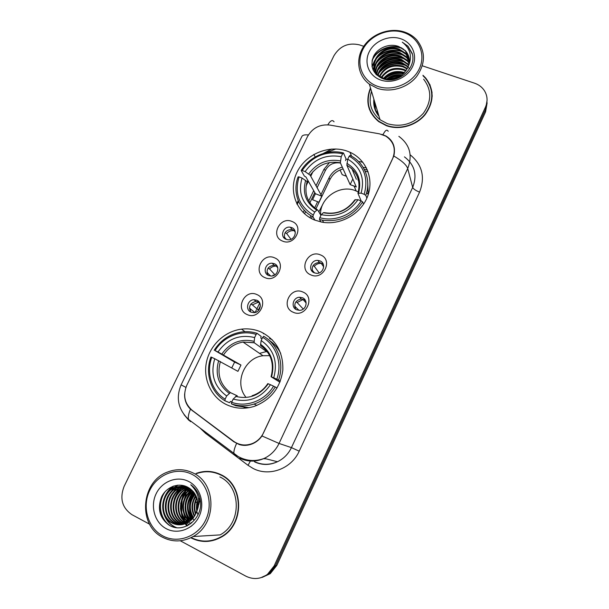 <?xml version="1.0" encoding="UTF-8"?>
<svg xmlns="http://www.w3.org/2000/svg" width="609" height="609" viewBox="0 0 609 609"><rect width="100%" height="100%" fill="white"/><g stroke="black" fill="none" stroke-linecap="round" stroke-linejoin="round"><path stroke-width="0.91" d="M261.215 332.065C254.965 329.309 248.403 328.335 241.529 329.149C224.721 331.205 209.93 345.143 206.451 362.203C202.911 379.255 211.27 397.334 226.51 404.642C235.447 408.791 244.788 409.339 254.532 406.279C270.936 399.786 280.376 387.712 282.842 370.059C283.307 352.421 276.098 339.753 261.215 332.065M347.663 151.298C329.126 144.303 305.642 154.13 296.994 172.278C288.072 190.328 296.134 212.747 314.762 220.093L321.727 222.11C339.967 225.657 360.566 214.345 367.41 196.882C374.428 179.472 366.428 159.566 349.977 152.25L347.663 151.298M282.546 241.088C269.916 236.414 279.813 215.974 291.993 221.463C304.713 226 294.802 246.706 282.546 241.088M291.711 227.614L290.379 227.241C283.292 225.756 279.318 236.871 286.085 239.307L287.669 239.718C294.726 240.936 298.372 229.943 291.711 227.614M264.945 277.635C252.332 272.771 262.334 252.111 274.499 257.797C287.212 262.517 277.186 283.451 264.945 277.635M274.339 263.72L272.276 263.248C265.417 262.548 262.273 273.167 268.66 275.534L270.975 276.029C277.773 276.478 280.62 265.996 274.339 263.72M247.163 314.571C234.556 309.524 244.666 288.636 256.815 294.52C269.521 299.43 259.388 320.593 247.163 314.571M256.785 300.214L254.029 299.712C247.46 299.681 245.001 309.836 251.037 312.158L254.037 312.661C260.538 312.463 262.723 302.452 256.785 300.214M310.917 274.925C297.968 270.031 307.933 249.157 320.433 254.889C333.488 259.647 323.501 280.795 310.917 274.925M319.946 260.903L317.951 260.431C310.887 259.594 307.667 270.419 314.282 272.832L316.573 273.327C323.562 273.867 326.432 263.21 319.946 260.903M293.195 312.25C280.247 307.157 290.326 286.055 302.818 291.993C315.858 296.941 305.764 318.324 293.195 312.25M302.452 297.763L299.636 297.261C292.921 297.222 290.523 307.484 296.728 309.829L299.826 310.331C306.449 310.103 308.535 300.016 302.452 297.763M284.647 238.454C283.604 232.805 286.04 229.806 291.97 229.448L294.908 230.803M267.716 275.032C265.988 269.475 268.082 266.194 274.012 265.189L277.202 266.3M250.71 312.006C248.266 306.578 250.002 303.038 255.909 301.386L259.206 302.163M312.615 271.797C311.321 266.308 313.566 263.179 319.352 262.418L323.196 264.093M295.662 309.235C293.591 303.853 295.441 300.435 301.189 298.966L305.284 300.237M379.491 133.843L385.794 136.134C393.947 141.737 396.215 149.296 392.584 158.797L263.53 432.824C261.132 437.734 257.508 441.266 252.644 443.421C245.8 446.085 239.444 445.354 233.567 441.251L192.193 410.329C184.557 403.607 182.761 395.249 186.811 385.269L307.476 136.622C312.486 127.898 319.961 124.046 329.911 125.073L379.491 133.843M329.477 162.542L323.958 169.302L316.033 185.783M313.696 190.663L308.748 200.955M304.287 210.242L303.183 212.541M273.19 274.964L272.786 275.808M259.716 303.008L256.929 308.809M256.48 309.737L255.171 312.47M362.835 162.23L358.465 161.423M347.724 159.421L345.973 159.094M370.485 87.947C365.202 101.3 367.943 112.52 378.699 121.61L386.418 125.713C399.451 130.425 416.092 125.713 425.143 114.621C434.232 101.817 434.4 89.599 425.653 77.967L422.958 75.288M368.704 105.7L369.412 109.331M190.8 537.77L190.967 537.861C201.046 542.908 211.186 542.642 221.371 537.069C244.803 524.577 244.11 485.023 220.922 474.685C212.83 470.765 204.525 470.354 196.014 473.459M212.8 471.914L206.497 471.747M428.142 81.933L430.19 85.222M381.691 134.361L386.03 136.043C393.163 140.527 395.759 147.188 393.833 156.018L261.984 435.96C259.51 439.492 256.351 442.096 252.499 443.771C248.038 445.598 243.638 445.864 239.284 444.562L233.711 441.692L190.457 409.157C186.293 404.962 184.352 399.839 184.641 393.802M240.783 444.958L238.682 444.068M185.166 523.824L182.563 522.689C169.5 516.363 171.472 493.359 185.372 488.167L187.884 487.299L187.009 488.418M186.605 488.951L185.022 491.372M184.337 492.605L181.604 499.837M181.634 514.597L183.24 519.332M183.758 520.451L184.93 522.606M185.22 523.078L185.844 524.029M186.293 524.661L187.199 525.841M373.873 99.221C373.203 105.662 374.916 111.356 379.011 116.304M260.743 577.766L268.896 573.99L275.474 565.677L485.487 109.59L487.071 100.439L485.487 109.59L275.474 565.677L268.896 573.99L260.743 577.766M180.287 540.769L245.838 576.152C253.336 579.829 260.553 579.22 267.488 574.333L274.111 565.974L485.403 107.26C487.923 101.391 487.573 95.834 484.361 90.604C482.031 87.11 478.758 84.636 474.548 83.197L422.341 65.81M363.763 46.307L359.424 44.86C348.378 42.356 339.875 45.995 333.915 55.784L124.114 486.37C119.501 498.436 122.112 507.876 131.955 514.674L149.616 524.212M202.295 540.959L208.689 541.302M432.07 92.454L431.058 88.861M188.196 487.466L187.465 488.365M187.26 488.624L185.775 490.77M185.128 491.851L183.279 495.673M181.391 502.661L181.17 509.794M181.992 514.658L182.121 515.145M182.921 517.635L183.948 520.063M184.436 521.03L185.532 522.918M185.798 523.337L186.362 524.166M186.735 524.676L187.519 525.681M189.506 488.243L189.087 488.768L189.506 488.243M188.668 489.339L186.993 491.92L188.668 489.339M186.27 493.252L183.355 501.999L186.27 493.252M183.096 510.57L185.273 518.906L183.096 510.57M185.821 520.116L187.07 522.415L185.821 520.116M187.374 522.91L188.036 523.915L187.374 522.91M188.189 524.128L188.486 524.532L188.189 524.128M188.531 524.6L188.82 524.981L188.531 524.6M374.116 100.028C373.705 105.799 375.258 110.952 378.768 115.489M374.801 102.312L375.357 109.422L374.801 102.312M262.19 577.401L270.282 573.648L276.821 565.396L485.571 111.889L487.139 102.792M351.127 168.084L351.888 168.762M365.187 171.274L368.125 171.829M315.919 208.864L329.949 179.564C332.72 174.136 337.104 170.596 343.111 168.937M311.313 218.486L312.265 216.492M342.296 167.117C336.259 168.784 331.844 172.347 329.066 177.798L320.966 194.697M317.609 201.708L314.64 207.913M310.91 215.7L309.935 217.725M367.425 170.01L364.319 169.424M377.314 110.663L377.26 113.335M342.509 174.791L346.376 176.214M340.035 169.972L342.167 174.608M356.356 179.267L351.911 168.784M377.717 86.364C392.805 91.731 412.468 83.517 419.258 68.863C426.277 54.285 418.71 37.233 403.501 32.46C388.397 27.481 369.404 35.657 362.621 49.93C355.618 64.12 362.522 81.218 377.717 86.364M377.298 88.29C390.468 92.895 407.33 87.978 416.465 76.719C425.63 63.739 425.752 51.491 416.83 39.966C413.442 36.266 409.248 33.594 404.239 31.95C389.996 27.298 372.221 33.64 363.824 46.223C355.313 58.753 357.628 75.501 369.328 84.111L377.298 88.29M371.498 91.335C368.171 102.731 371.018 112.201 380.046 119.737L387.385 123.673C401.255 127.57 413.252 124.107 423.369 113.282C431.773 101.345 431.865 89.987 423.643 79.216M432.23 96.23L431.735 92.499M370.622 88.404C365.613 101.49 368.369 112.475 378.889 121.343L386.555 125.424C399.458 130.09 415.939 125.416 424.892 114.431C433.882 101.749 434.042 89.652 425.364 78.142L423.049 75.805M392.379 79.101L396.84 77.876M386.578 79.117C390.94 75.455 396.101 74.039 402.062 74.861M387.568 79.246C391.48 76.277 396.025 75.021 401.217 75.493M383.518 78.348C389.128 72.113 396.063 70.164 404.323 72.509L404.505 72.578M384.188 78.569C389.6 72.92 396.2 71.101 403.995 73.126M381.234 77.343C386.654 69.479 394.122 66.807 403.638 69.319L406.157 70.484M381.759 77.609C387.248 70.142 394.602 67.645 403.805 70.119L405.8 70.994M379.407 76.186C384.401 66.845 392.242 63.481 402.945 66.084L407.352 68.497M379.833 76.483C384.949 67.5 392.714 64.31 403.12 66.899L407.086 68.984M377.907 74.915C380.046 65.277 392.577 59.096 402.237 62.803L408.228 66.587M378.258 75.242C380.671 65.848 392.95 60.009 402.42 63.625L408.03 67.059M376.59 74.937C376.377 64.006 390.521 55.114 401.529 59.476L408.837 64.744M376.963 73.895C378.189 63.602 391.458 56.34 401.704 60.314L408.708 65.201M375.882 74.222C373.302 62.75 388.618 51.126 400.806 56.097L407.155 60.215L409.218 62.933M376.012 74.359C374.101 63.001 389.128 52.138 400.981 56.949L407.33 61.06L409.141 63.382M376.096 74.443C369.541 62.666 386.098 46.893 400.067 52.671L406.469 56.804L409.37 61.151M375.86 74.199C370.622 62.445 386.844 47.997 400.25 53.531L406.645 57.665L409.355 61.593M407.779 67.607C410.527 61.136 409.659 55.419 405.183 50.471L398.758 46.543C389.486 42.874 377.618 47.814 373.484 56.5C369.853 66.579 372.906 73.955 382.627 78.63C397.685 84.803 416.99 68.337 412.209 53.386L407.984 46.193L402.283 42.158C410.793 48.918 412.628 57.406 407.779 67.607C402.298 77.069 394.396 80.708 384.073 78.538L379.118 75.965C364.745 65.703 382.125 42.143 399.321 49.184L405.769 53.348L409.324 59.4M381.318 78.097L379.346 76.795C364.997 66.541 382.345 43.026 399.512 50.06L405.944 54.224L409.355 59.842M408.669 67.698L409.385 68.505M398.758 46.543L405.236 50.722L409.157 58.106M400.524 38.687C388.93 34.827 374.299 41.108 369.092 52.092C363.718 63.016 369.069 76.133 380.732 80.053C392.318 84.141 407.345 77.838 412.552 66.625C417.941 55.472 412.194 42.379 400.524 38.687M369.724 109.201L370.934 112.695M402.283 42.158L408.022 46.391L412.4 54.224M372 61.029C376.187 49.542 392.447 43.566 403.424 49.085M372.107 66.982L374.238 61.768M375.319 60.116C381.028 51.506 394.807 47.89 404.018 52.496M373.104 70.035L374.002 67.409M374.101 67.165L375.205 65.026M376.309 63.351C381.972 54.924 395.5 51.369 404.597 55.853M377.283 66.548C384.896 57.779 394.19 55.312 405.168 59.157M378.242 69.692C385.756 61.106 394.914 58.677 405.731 62.422M379.194 72.791C386.601 64.387 395.629 61.996 406.279 65.635M384.911 78.774C390.156 74.443 396.314 72.753 403.402 73.704M389.303 79.337L399.679 76.483M372.312 59.621C376.796 49.268 391.222 43.726 401.879 48.027M372.008 66.48L374.565 60.626M376.126 58.502C383.388 50.76 392.158 48.408 402.45 51.445M372.967 69.715L373.926 66.899M374.071 66.571L375.54 63.884M377.138 61.737C384.279 54.193 392.904 51.879 403.006 54.81M378.136 64.927C385.162 57.573 393.635 55.305 403.554 58.121M379.125 68.063C386.03 60.908 394.358 58.685 404.094 61.387M380.1 71.154C386.89 64.196 395.066 62.011 404.62 64.615M384.5 78.66C389.927 74.032 396.337 72.273 403.729 73.392M388.58 79.322C392.112 77.206 396.025 76.133 400.326 76.087M358.328 192.002L355.58 190.739C339.898 184.063 319.641 198.024 320.562 214.787M314.99 220.176L312.927 216.857L313.27 215.076C298.996 206.063 294.269 193.327 299.065 176.884L302.034 178.034C297.923 192.642 302.148 203.977 314.716 212.046L316.787 210.143L317.746 210.021L320.92 215.388M342.646 153.719L341.223 156.696C326.203 154.024 314.175 159.002 305.139 171.624L310.194 175.232L321.803 196.212L318.926 202.226L312.554 199.722L315.432 193.723L305.924 176.998L304.363 176.077L301.181 170.512L302.163 170.474C312.242 156.178 325.731 150.59 342.646 153.719L343.506 152.988C327.977 148.718 309.501 156.437 301.181 170.512M364.205 194.332L365.765 195.352C371.513 179.838 364.418 162.253 350.053 155.424L349.201 156.163C363.756 164.765 368.765 177.493 364.205 194.332L361.114 193.144C365.027 178.224 360.581 166.889 347.777 159.147L346.864 165.237L356.288 186.963L350.145 184.611L340.347 162.778L341.223 156.696M368.354 194.241L366.527 192.939M357.871 179.899L358.526 180.195M368.163 194.827L367.745 182.829M343.506 152.988L346.019 158.865L345.569 160.624M319.466 219.468L322.328 220.153C339.335 222.445 352.778 216.37 362.659 201.922L361.099 200.909C352.999 214.733 334.714 222.102 319.816 217.687L319.466 219.468L320.973 221.958M363.611 204.114L362.659 201.922M299.065 176.884L298.083 176.907C292.282 191.987 298.654 209.58 312.927 216.857M319.816 217.687L321.263 214.65C336.488 217.634 348.736 212.655 358.008 199.706L361.099 200.909M314.716 212.046L313.27 215.076M305.139 171.624L302.163 170.474M358.008 199.706L354.857 199.843C347.077 210.364 337.021 214.65 324.704 212.708M324.254 212.602L323.318 212.731L321.263 214.65M317.388 209.816C307.355 202.957 303.929 193.563 307.119 181.619L302.034 178.034M365.765 195.352L366.907 198.092M347.777 159.147L349.201 156.163M361.167 200.947L357.947 193.319L361.114 193.144M352.824 178.985L350.145 184.611M321.803 196.212L315.432 193.723M269.673 355.656L262.981 355.732C244.628 357.742 234.062 382.422 245.594 396.817M231.793 401.97L230.507 401.415L229.486 402.701L224.896 400.745L225.124 399.169C211.635 390.993 205.933 372.639 211.787 357.354L214.741 358.731C210.25 374.276 214.223 386.685 226.655 395.972L230.377 392.607L237.282 395.82M231.77 367.905L234.617 362.089L215.053 350.601C223.419 336.518 241.293 329.423 256.123 334.432L254.615 337.569C239.596 333.998 227.393 338.802 218.007 351.972L240.966 365.035L237.936 371.353L214.741 358.731M267.709 352.405L254.082 342.631L254.615 337.569M244.057 407.566L245.374 408.129M256.123 334.432L257.158 333.359L261.162 336.412L260.789 338.041L261.923 338.893M231.405 403.866C238.781 406.401 246.31 406.469 253.999 404.064C263.035 401.004 270.122 395.302 275.245 386.974L273.54 386.144C265.067 400.669 246.508 407.748 231.641 402.29L231.405 403.866L235.896 405.769L249.051 407.665M277.049 388.032L275.245 386.974M211.787 357.354L210.958 357.011C204.761 372.982 210.729 392.234 224.896 400.745M257.158 333.359C252.195 331.76 247.087 331.288 241.842 331.951C230.05 333.785 220.846 339.891 214.216 350.266M231.641 402.29L233.171 399.085C248.396 403.013 260.827 398.225 270.457 384.705L273.54 386.144M226.655 395.972L225.124 399.169M218.007 351.972L215.053 350.601M270.457 384.705L267.808 383.609C263.834 389.6 258.589 393.635 252.065 395.721M236.855 395.69L233.171 399.085M266.483 351.538L259.533 353.372M280.726 353.403C277.97 347.96 274.103 343.583 269.132 340.264M278.519 380.046C284.669 363.588 277.948 344.313 263.674 336.297L262.646 337.371C276.242 345.105 282.629 363.474 276.821 379.201L280.338 381.181M276.821 379.201L273.738 377.77C278.024 361.875 273.829 349.459 261.147 340.522L262.646 337.371M279.934 382.216L271.188 376.819L273.738 377.77M261.147 340.522L260.523 345.463L262.974 347.358M240.966 365.035L234.617 362.089M323.014 263.705L321.225 263.354C318.477 263.225 316.162 264.199 314.282 266.278L319.154 272.893M313.087 265.585L314.282 266.278M314.495 272.916L312.074 269.977M312.425 270.183L312.326 271.066M304.926 299.704L303.061 299.552L297.078 302.483L303.267 309.06M295.921 301.843L297.078 302.483M299.004 310.346L294.634 306.114M295.205 306.426L295.091 308.169M294.931 230.864L294.2 230.704C291.247 230.324 288.735 231.26 286.649 233.521L290.965 239.284M285.141 232.63L286.649 233.521M286.397 239.421L284.213 237M284.806 237.343L284.692 238.492M277.148 266.202L276.258 266.095C273.624 266.011 271.393 266.978 269.574 268.995L274.948 274.804M268.082 268.15L269.574 268.995M270.701 276.014L266.887 272.398M267.709 272.855L267.602 274.842M263.4 333.762L263.522 333.199M259.046 301.957L252.316 304.843L258.65 310.293M250.855 304.058L252.316 304.843M254.943 312.524L249.424 308.207M250.436 308.748L250.428 311.61M192.566 494.5C189.018 502.318 188.729 510.213 191.698 518.183M195.299 502.768L196.981 501.854M198.755 500.392L199.463 499.7M195.291 497.271L196.144 497.995M162.702 535.844C177.607 544.111 197.994 536.651 205.758 519.903C213.759 503.278 207.151 481.932 192.094 474.396C177.15 466.623 157.48 474.122 149.745 490.382C141.798 506.521 147.675 527.82 162.702 535.844M162.557 537.252C172.636 542.353 182.822 542.117 193.106 536.544C217.002 523.946 216.675 483.576 193.266 473.056C184.862 468.96 176.252 468.641 167.422 472.097C141.128 481.445 137.428 524.966 162.557 537.252M193.106 536.544L220.1 534.9C241.94 523.42 241.43 486.591 219.857 476.946M208.628 540.944L215.129 539.901M191.196 537.572C201.153 542.52 211.148 542.246 221.189 536.765C244.399 524.418 243.729 485.244 220.77 475.005C212.99 471.221 204.974 470.742 196.73 473.558M197.879 514.514L197.057 512.161M196.821 511.187C196.083 507.761 196.326 504.282 197.567 500.75M197.156 510.068L197.742 501.892M198.648 499.471L199.113 498.52M195.573 514.209C193.426 508.69 193.822 503.186 196.76 497.682M195.877 513.57C194.088 508.5 194.454 503.415 196.973 498.329M194.393 516.303C190.762 509.307 191.256 502.387 195.877 495.551M194.69 515.838C191.432 509.177 191.904 502.577 196.106 496.031M193.22 517.939C188.082 509.748 188.661 501.717 194.941 493.853M193.517 517.559C188.752 509.649 189.308 501.877 195.177 494.249M192.048 519.279C185.387 510.083 186.027 501.138 193.974 492.437M192.345 518.967C186.065 510.007 186.689 501.276 194.218 492.772M190.876 520.406C182.388 513.159 183.644 497.789 192.977 491.227M191.173 520.139C183.103 512.869 184.283 498.147 193.228 491.509M189.696 521.365C179.533 514.354 181.063 496.343 191.949 490.169M189.993 521.137C180.249 514.049 181.718 496.7 192.208 490.42M188.501 522.179C176.701 515.625 178.391 494.896 190.891 489.255M188.805 521.989C177.402 515.305 179.069 495.262 191.157 489.469M187.298 522.872L186.826 522.621C173.915 516.379 175.826 493.686 189.551 488.563L189.818 488.448M195.839 513.646C199.965 502.288 197.362 493.534 188.014 487.367C178.772 482.1 166.379 486.804 161.56 496.921C157.168 508.751 159.687 518.152 169.119 525.133C183.789 534.679 204.16 517.604 200.11 499.418C198.778 493.145 195.664 488.266 190.777 484.779C199.288 493.206 200.978 502.836 195.839 513.646C193.883 517.749 191.142 520.764 187.618 522.697L187.42 522.613C174.555 516.394 176.427 493.785 190.092 488.639M186.088 523.451L184.398 522.659C171.403 516.371 173.352 493.503 187.176 488.342L188.714 487.756M186.392 523.321L185.007 522.651C172.035 516.371 173.976 493.549 187.77 488.395L188.996 487.923M184.862 523.93L181.939 522.697C168.86 516.356 170.84 493.313 184.763 488.114L187.61 487.154M183.621 524.303L179.442 522.735C166.272 516.348 168.282 493.123 182.312 487.878L186.552 486.637M183.933 524.22L180.074 522.728C166.919 516.348 168.929 493.168 182.928 487.938L186.811 486.758M182.365 524.585L176.907 522.773C163.646 516.333 165.686 492.925 179.83 487.649L185.524 486.218M182.685 524.524L177.546 522.766C164.301 516.333 166.341 492.978 180.454 487.702L185.775 486.309M181.094 524.76L174.326 522.811C160.974 516.318 163.052 492.727 177.303 487.406L184.634 485.906M181.413 524.73L174.973 522.804C161.644 516.325 163.714 492.78 177.935 487.466L184.146 486.378M187.618 522.697C182.16 525.476 176.854 525.529 171.708 522.849C158.264 516.303 160.38 492.529 174.737 487.162L184.314 485.815M180.135 524.829L172.362 522.842C158.941 516.31 161.05 492.582 175.384 487.223L184.04 485.776M188.699 481.491C177.234 475.477 162.078 481.232 156.14 493.747C150.035 506.178 154.61 522.53 166.143 528.642C177.584 534.946 193.167 529.213 199.128 516.409C205.256 503.689 200.254 487.314 188.699 481.491M198.762 504.678L199.729 500.849M218.943 473.764L212.701 472.257M169.957 525.597C159.573 518.556 157.221 502.159 165.435 491.334M176.511 527.63C171.418 525.605 167.597 521.799 165.031 516.204M166.653 493.671L173.656 486.028M169.089 494.127L174.372 487.702M175.316 486.926L177.935 485.16M190.518 523.869L189.064 522.507M188.25 521.616L184.047 513.882M185.128 497.454L190.587 489.788M189.399 498.482L193.495 491.828M193.829 519.949L193.091 518.822M192.84 518.396L190.609 512.824M191.485 499.015L194.621 493.351M196.144 491.532L196.715 490.945M193.54 499.57L195.679 495.163M195.573 500.149L196.677 497.446M191.462 526.085L190.899 526.412M168.343 524.646C159.261 515.77 157.746 505.31 163.798 493.267M175.986 527.561C169.941 525.004 165.831 520.208 163.654 513.166M164.811 496.662C166.721 492.316 169.431 488.86 172.941 486.286M167.239 497.264L173.481 488.174M174.57 487.238L177.501 485.206M169.629 497.896L175.91 488.494M171.982 498.55L178.3 488.806M179.396 487.839L181.383 486.363M181.771 486.111L182.418 485.716M174.296 499.243C175.636 495.262 177.752 491.889 180.652 489.118M181.756 488.136L183.758 486.637M191.622 523.017L191.066 522.469M189.711 520.916C186.514 516.615 184.976 511.842 185.106 506.597M185.22 504.8C185.859 499.304 188.074 494.584 191.888 490.633M191.325 519.995C185.524 510.342 186.202 500.895 193.35 491.653M192.68 518.594C188.151 509.984 188.752 501.504 194.484 493.145M410.154 154.8C422.243 164.681 425.379 177.12 419.571 192.132L299.217 451.17L291.429 447.623L412.681 187.412C417.462 174.973 414.721 164.795 404.452 156.871M299.217 451.17C291.475 468.793 269.262 477.022 253.108 468.458L248.046 465.322L205.53 433.304L200.194 428.203M254.341 461.561C261.916 465.124 269.62 465.177 277.46 461.729C283.703 458.714 288.354 454.017 291.429 447.623L279.044 443.443C275.778 450.218 270.845 455.197 264.245 458.387C255.947 462.048 247.81 461.995 239.832 458.234M388.192 131.316C386.981 129.085 385.238 130.219 382.962 134.726M261.984 435.96L279.044 443.443L407.71 168.541C406.507 164.925 401.879 160.753 393.833 156.018M185.912 387.408L181.132 384.835L301.858 136.5C302.589 135.099 304.774 134.581 308.398 134.939M190.457 409.157C188.577 413.686 187.93 417.104 188.508 419.411L190.495 421.664M188.881 420.347L184.063 414.699M334.059 121.808C332.438 119.554 330.352 120.559 327.825 124.822M236.581 443.474C234.488 448.041 233.605 451.421 233.94 453.598L235.538 455.578L237.236 455.974M398.857 136.347C409.849 144.592 412.795 155.325 407.71 168.541L412.681 187.412C413.435 188.988 415.734 190.564 419.571 192.132M274.111 565.974L276.821 565.396M485.403 107.26L485.571 111.889M206.009 432.58L205.675 433.09M250.375 461.059L248.046 465.322M240.266 444.441L241.035 445.012M331.753 149.03L323.265 153.491M313.879 154.404L315.188 156.97M311.077 173.961L310.339 175.491M307.918 180.508L306.685 183.065M298.212 200.643L296.75 203.672M192.383 410.801L193.205 411.083M317.106 187.717L325.511 170.223C328.693 164.643 333.458 162.215 339.807 162.93L340.469 163.06M363.139 167.315L366.473 167.939M258.368 310.05L260.363 305.901M304.569 213.835L305.634 211.612M309.874 202.782L314.777 192.566M325.511 170.223L323.851 169.523M329.066 177.798L329.949 179.564M374.2 100.318L375.03 108.448M377.23 110.389L377.184 113.213M340.347 162.778C327.878 160.723 317.822 164.872 310.194 175.232M323.318 212.731C336.579 215.175 347.297 210.821 355.466 199.645M305.649 180.348C302.216 193.083 305.931 203.018 316.787 210.143M340.37 160.875C327.261 158.667 316.718 163.022 308.74 173.938M358.556 193.114C361.83 180.127 357.947 170.2 346.902 163.326M359.143 184.771C358.457 176.1 354.362 169.591 346.864 165.237M220.382 361.533C216.865 374.436 220.199 384.797 230.377 392.607M254.219 342.783L243.037 342.068C234.884 343.499 228.413 347.739 223.625 354.796M235.637 396.368C248.906 399.626 259.784 395.431 268.257 383.777M218.661 360.657C214.908 374.223 218.395 385.094 229.136 393.277M254.014 341.299C240.898 338.322 230.202 342.524 221.92 353.905M271.523 376.88C275.123 363.04 271.454 352.162 260.523 344.252M188.364 487.558L187.686 488.388M187.641 488.456L186.232 490.435M185.616 491.425L184.184 494.135M182.106 500.149L181.718 512.291M182.525 515.747L184.375 520.459M184.839 521.342L185.867 523.085M186.118 523.466L186.643 524.227M187.336 487.451L186.369 488.715M185.814 489.499L184.253 492.049M183.53 493.465L180.591 503.681M180.431 508.637L182.525 518.503M183.073 519.797L184.321 522.256M184.634 522.781L185.319 523.869M185.479 524.105L185.791 524.555M185.844 524.638L186.872 525.993M192.033 495.163C188.874 502.562 188.607 510.03 191.241 517.559M205.294 535.798L212.16 535.387M244.993 331.684L241.529 329.149M291.97 229.448L290.379 227.241M274.012 265.189L272.276 263.248M255.909 301.386L254.029 299.712M319.352 262.418L317.951 260.431M301.189 298.966L299.636 297.261M252.644 443.421L253.032 443.542M351.614 156.254L349.977 152.25M254.737 461.965C262.296 465.345 269.871 465.261 277.46 461.729L264.245 458.387C255.27 461.736 246.576 461.12 238.165 456.529L188.508 419.411C178.186 409.431 175.727 397.905 181.132 384.835M267.488 574.333L270.282 573.648M335.894 148.969L325.906 152.79M312.935 171.685L310.75 176.229M308.337 181.238L306.114 185.844M298.57 201.495L297.146 204.441M263.545 458.706L265.92 458.813M346.407 176.267L342.197 174.669M379.346 76.795L379.118 75.965M408.007 64.402L407.84 63.572M407.33 61.06L407.155 60.215M406.645 57.665L406.469 56.804M405.944 54.224L405.769 53.348M379.049 121.869L378.889 121.343M380.046 119.737L369.328 84.111M323.683 222.422L322.328 220.153M346.848 165.184C357.27 171.479 360.97 180.858 357.947 193.319M356.212 190.99L353.951 185.836M323.645 202.675L318.842 211.879M262.981 355.732L243.037 342.068L254.082 342.631M256.899 405.411L253.999 404.064M260.523 345.463C270.967 352.923 274.476 363.337 271.074 376.72M321.225 263.354L323.683 266.864M303.061 299.552L306.16 302.985M294.2 230.704L295.274 232.204M276.258 266.095L277.78 267.808M272.246 339.753L269.513 338.528M258.193 301.942L259.929 303.503M221.973 536.712L221.189 536.765M190.046 488.608L189.551 488.563M187.77 488.395L187.176 488.342M185.372 488.167L184.763 488.114M182.928 487.938L182.312 487.878M180.454 487.702L179.83 487.649M177.935 487.466L177.303 487.406M175.384 487.223L174.737 487.162"/></g></svg>
